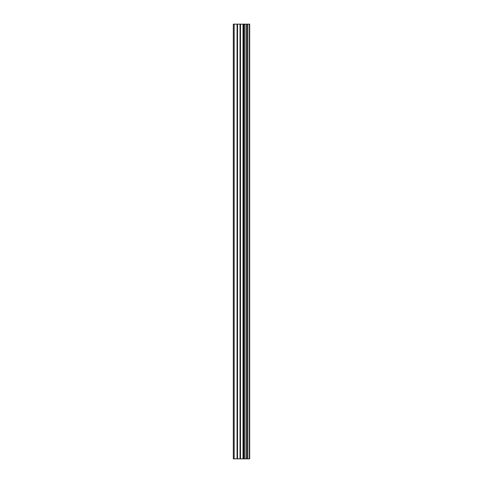 <?xml version="1.0" encoding="UTF-8"?>
<svg xmlns="http://www.w3.org/2000/svg" width="483" height="483" viewBox="0 0 483 483"><rect width="100%" height="100%" fill="white"/><g stroke="black" fill="none" stroke-linecap="round" stroke-linejoin="round"><path stroke-width="0.72" d="M240.027 458.85L249.687 458.85L249.687 24.15L233.313 24.15L233.313 458.85L240.027 458.85L240.027 24.15M246.101 24.15L246.101 458.85L246.095 24.15M247.731 24.15L247.731 458.85L247.719 24.15M249.572 458.85L249.572 24.15M249.385 458.85L249.385 24.15M244.428 458.85L244.428 24.15M244.144 458.85L244.144 24.15M234.158 458.85L234.158 24.15M247.827 458.85L247.827 24.15M247.477 458.85L247.477 24.15M246.336 458.85L246.336 24.15M245.998 458.85L245.998 24.15M243.468 458.85L243.468 24.15M242.991 458.85L242.991 24.15M240.504 458.85L240.504 24.15M237.545 458.85L237.545 24.15M237.062 458.85L237.062 24.15"/></g></svg>
